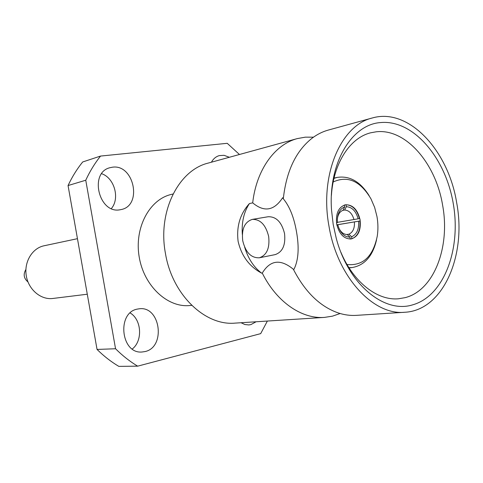 <?xml version="1.0" encoding="UTF-8"?>
<svg xmlns="http://www.w3.org/2000/svg" width="483" height="483" viewBox="0 0 483 483"><rect width="100%" height="100%" fill="white"/><g stroke="black" fill="none" stroke-linecap="round" stroke-linejoin="round"><path stroke-width="0.72" d="M340.95 252.392C353.538 282.434 377.458 300.818 398.529 298.772L405.14 297.643C434.06 290.452 450.416 246.825 442.609 205.203C435.865 163.387 405.732 128.23 376.148 131.811L370.69 132.801C350.109 137.746 333.505 162.916 331.404 195.416M259.347 257.789L275.105 254.632C282.603 252.078 285.749 245.044 284.541 233.543C281.686 222.12 276.222 216.523 268.162 216.74L252.313 219.385C260.331 219.185 265.783 224.879 268.663 236.459C269.906 248.111 266.797 255.223 259.347 257.789C251.124 258.091 245.587 252.416 242.738 240.763C241.44 229.045 244.633 221.92 252.313 219.385M261.653 273.173C249.325 266.519 241.476 255.912 238.113 241.355C236.314 226.491 240.087 213.891 249.421 203.554L252.694 202.86C256.382 169.774 274.857 144.417 297.268 138.603L208.258 163.073C178.426 170.203 157.482 211.723 165.446 253.436C172.153 294.715 205.04 326.025 235.1 323.115L324.443 317.403C301.839 319.166 276.668 302.08 262.269 273.094L261.653 273.173C253.78 267.226 248.117 258.562 244.658 247.175M297.268 138.603L305.316 137.16L313.491 137.172M252.694 202.86C264.159 212.454 274.145 210.739 282.658 197.722L283.304 198.779C289.601 206.374 293.99 217.332 296.477 231.647C299.309 247.55 298.494 260.065 294.026 269.2L293.362 269.279C305.153 292.106 320.138 306.669 338.329 312.96C344.403 314.94 350.41 315.737 356.345 315.363L404.802 312.26C373.347 315.568 337.267 276.922 328.989 226.237C319.366 174.979 340.92 125.212 372.218 118.003C408.624 107.323 448.399 150.418 456.664 202.709C466.741 255.374 443.213 310.46 404.802 312.26M372.218 118.003L328.289 130.078C322.584 131.654 317.198 134.352 312.121 138.174C295.952 150.925 286.347 171.127 283.304 198.779M358.579 221.226C359.129 229.274 356.804 234.46 351.606 236.791L351.944 238.747C357.921 236.121 360.572 230.204 359.889 220.985L336.844 224.879M354.401 221.957C354.77 228.23 352.928 232.305 348.895 234.195L351.606 236.791M346.758 234.527L348.895 234.195M338.981 228.35C341.125 232.444 343.872 234.503 347.229 234.521L349.94 237.123C344.874 237.093 341.052 233.718 338.474 226.98L337.925 225.042L336.923 225.229M336.911 225.175L337.925 225.042M351.944 238.747L350.266 238.994M336.832 224.824L359.889 220.985M360.077 219.711C361.193 230.343 358.193 236.761 351.087 238.97C343.956 239.061 339.151 234.074 336.675 224.009C335.588 213.516 338.48 207.11 345.357 204.798C352.675 204.532 357.577 209.507 360.077 219.711M347.017 264.515C362.932 266.061 373.015 256.612 377.253 236.163C378.225 229.799 378.135 223.279 376.988 216.607L374.645 207.412L370.998 198.905C360.33 180.968 347.724 175.323 333.185 181.976M333.964 178.384L337.176 177.412C349.614 175.516 360.258 181.584 369.103 195.615M412.633 304.851C384.432 313.811 348.485 284.662 336.289 238.469L333.185 224.42L331.537 210.129C328.06 163.23 351.709 124.24 380.767 122.555C413.237 119.573 445.447 157.627 453.217 203.343C461.38 248.986 444.046 296.073 412.633 304.851M229.353 157.271L224.052 155.309L219.246 155.611C215.955 156.577 213.347 158.774 211.415 162.203M241.053 322.735L244.827 324.504L248.751 324.944L250.858 324.612L256.099 321.775M137.492 309.072C116.644 312.386 120.804 353.906 141.851 352.022L144.997 351.582C166.061 347.229 160.495 305.793 139.279 308.788L137.492 309.072M112.436 167.203L109.719 167.764C88.926 172.914 99.009 214.047 119.953 209.791L121.33 209.525C142.648 205.402 133.954 163.858 112.436 167.203M173.065 193.997L171.187 194.456C149.374 199.497 134.183 227.922 139.182 256.926C143.922 285.972 167.553 307.882 189.819 305.528L191.727 305.359M267.365 321.05L260.687 333.632L137.661 366.162C129.842 361.471 122.471 355.669 115.552 348.75L85.757 180.231C89.88 171.296 94.813 163.242 100.542 156.069L227.221 143.312L239.453 154.494M111.368 208.553C120.122 198.483 114.435 177.931 101.659 173.705M132.282 348.998C142.932 340.853 141.658 319.655 130.168 312.96M85.757 180.231L68.055 185.55C72.136 176.838 77.008 168.978 82.678 161.974L100.542 156.069M68.055 185.55L97.053 349.438L115.552 348.75M97.053 349.438C103.857 356.164 111.114 361.809 118.818 366.374L137.661 366.162M87.284 294.219L52.858 298.464C40.922 300.064 28.533 289.703 26.287 275.841C23.89 262.003 32.222 248.165 44.019 245.787L77.455 238.68M27.984 281.963C23.77 278.395 23.075 274.235 25.895 269.49M376.529 239.912C372.743 256.056 364.665 265.264 352.294 267.528L348.925 267.66M359.467 218.576C356.979 209.688 352.487 205.076 345.991 204.744L346.335 206.694C352.004 207.032 355.941 211.071 358.157 218.811L359.467 218.576M344.385 205.04L345.991 204.744M337.466 222.337L358.157 218.811M350.278 239.049L349.94 237.123M336.488 222.766L337.496 222.585L337.345 220.248C337.563 213.178 340.002 208.753 344.657 206.978L344.325 205.064M337.375 218.787C338.046 214.313 339.917 211.494 342.99 210.316L344.657 206.978M346.335 206.694L344.663 210.027L342.888 210.346M353.979 219.548C352.198 213.534 349.088 210.365 344.663 210.027M242.339 234.515C241.506 222.289 243.867 211.971 249.421 203.554M262.269 273.094C270.202 259.987 280.569 258.713 293.362 269.279M340.129 313.521L332.461 316.16L324.443 317.403M337.176 177.412L334.031 178.1M352.294 267.528L349.082 267.902M313.286 137.317L312.121 138.174M339.664 313.382L338.329 312.96"/></g></svg>
